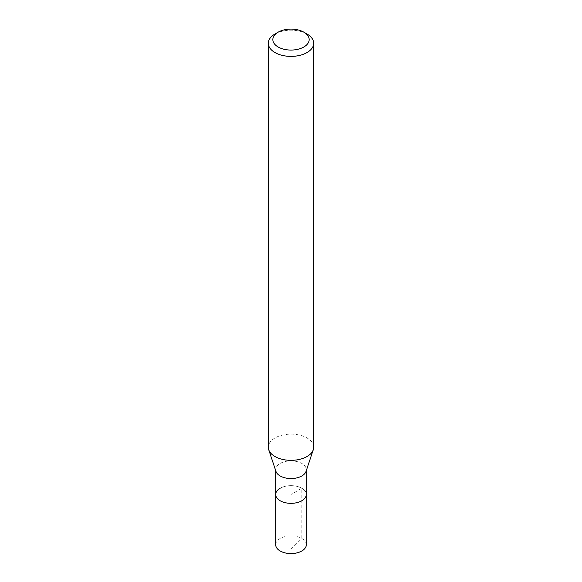 <?xml version="1.0" encoding="UTF-8"?>
<svg xmlns="http://www.w3.org/2000/svg" width="582" height="582" viewBox="0 0 582 582"><rect width="100%" height="100%" fill="white"/><g stroke="black" fill="none" stroke-linecap="round" stroke-linejoin="round"><path stroke-width="0.44" stroke-dasharray="2.91 2.18" d="M306.321 544.73A15.321 8.846 0 0 0 296.864 536.56A15.321 8.846 0 0 0 280.168 538.474A15.321 8.846 0 0 0 275.679 544.73M280.168 488.24A15.321 8.846 180 0 1 296.864 486.326A15.321 8.846 180 0 1 306.321 494.496A15.321 8.846 0 0 0 296.864 486.326A15.321 8.846 0 0 0 280.168 488.24A15.321 8.846 0 0 0 275.679 494.496M275.955 471.391A15.321 8.846 180 0 1 275.679 469.718A15.321 8.846 180 0 1 280.168 463.461A15.321 8.846 180 0 1 296.864 461.548A15.321 8.846 180 0 1 306.321 469.718A15.321 8.846 180 0 1 306.045 471.391M313.698 447.245A22.698 13.102 0 0 0 299.686 435.14A22.698 13.102 0 0 0 274.951 437.977A22.698 13.102 0 0 0 268.302 447.245M274.951 34.025A22.698 13.102 180 0 1 307.049 34.025M291 549.161L301.832 538.474L301.832 488.24L291 494.496L291 549.161M275.679 469.718L275.679 470.562M306.321 469.718L306.321 470.562"/><path stroke-width="0.87" d="M275.679 470.562L275.679 544.73A15.321 8.846 0 0 0 285.136 552.9A15.321 8.846 0 0 0 301.832 550.979A15.321 8.846 0 0 0 306.321 544.73L306.321 494.496A15.321 8.846 180 0 1 301.832 500.746A15.321 8.846 180 0 1 285.136 502.666A15.321 8.846 180 0 1 275.679 494.496A15.321 8.846 180 0 1 280.168 488.24M313.283 449.726L306.045 471.391A15.321 8.846 180 0 1 301.832 475.974A15.321 8.846 180 0 1 286.511 478.171A15.321 8.846 180 0 1 275.955 471.391L268.717 449.726A22.698 13.102 0 0 0 284.351 459.773A22.698 13.102 0 0 0 307.049 456.506A22.698 13.102 0 0 0 313.283 449.726A22.698 13.102 0 0 0 313.698 447.245L313.698 43.286A22.698 13.102 180 0 1 307.049 52.555A22.698 13.102 180 0 1 282.314 55.392A22.698 13.102 180 0 1 268.302 43.286A22.698 13.102 180 0 1 274.951 34.025L278.16 32.17A18.158 10.483 180 0 1 303.84 32.17A18.158 10.483 180 0 1 303.84 46.996A18.158 10.483 180 0 1 278.16 46.996A18.158 10.483 180 0 1 278.16 32.17L274.951 34.025M275.679 494.496A15.321 8.846 0 0 0 285.136 502.666A15.321 8.846 0 0 0 301.832 500.746A15.321 8.846 0 0 0 306.321 494.496L306.321 470.562M268.302 43.286L268.302 447.245A22.698 13.102 0 0 0 268.717 449.726M303.84 32.17L307.049 34.025A22.698 13.102 180 0 1 313.698 43.286"/></g></svg>
